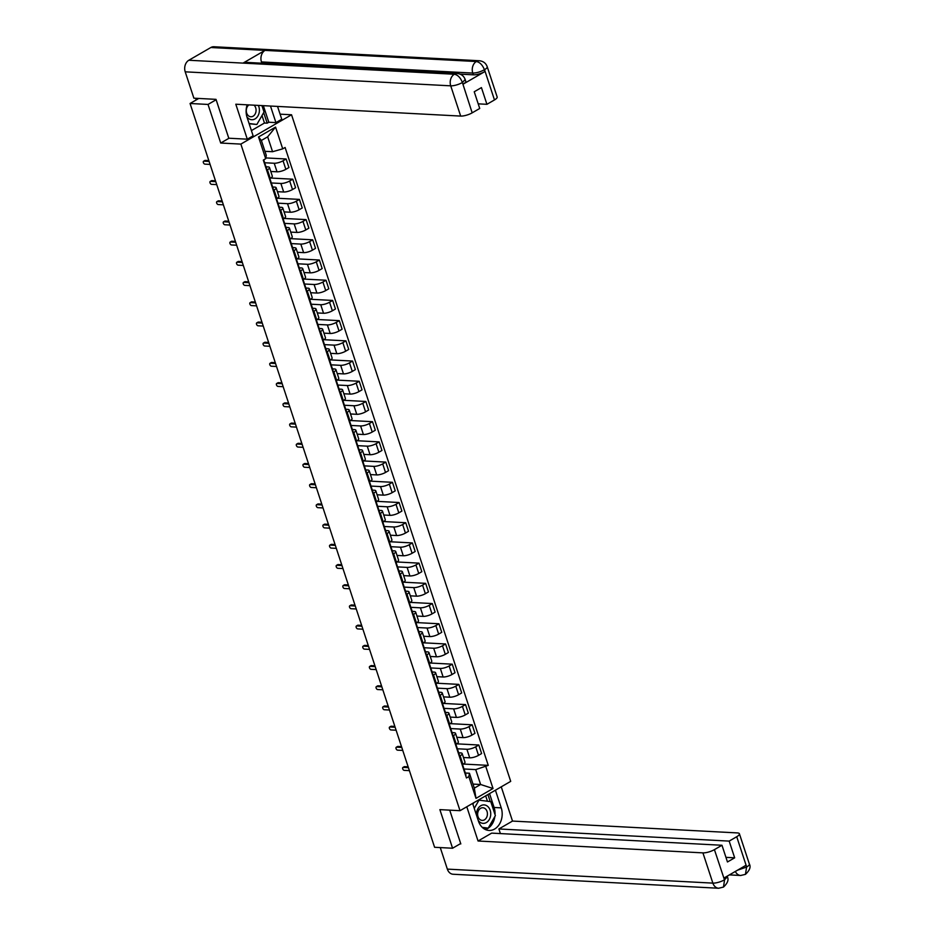 <?xml version="1.0" encoding="UTF-8"?>
<svg xmlns="http://www.w3.org/2000/svg" width="935" height="935" viewBox="0 0 935 935"><rect width="100%" height="100%" fill="white"/><g stroke="black" fill="none" stroke-linecap="round" stroke-linejoin="round"><path stroke-width="1.4" d="M280.091 114.163L291.545 114.771L240.856 144.095L460.02 810.692L439.882 809.628L452.575 848.232L434.6 847.285L190.062 103.493L208.026 104.439L220.718 143.043L240.856 144.095M460.02 810.692L510.709 781.356L291.545 114.771M198.769 98.444L190.062 103.493M216.137 99.741L208.026 104.439M452.575 848.232L460.686 843.534M463.468 757.502L469.709 757.829A6.545 1.87 -18.2 0 0 478.533 755.351L481.618 753.552L478.813 745.008L475.716 746.796A6.545 1.87 161.8 0 1 466.904 749.274L456.853 748.748M460.113 755.831L462.918 764.386A6.545 1.87 -18.2 0 0 464.987 762.119L462.171 753.563A6.545 1.87 161.8 0 1 460.113 755.831L459.33 756.286M462.918 764.386L462.135 764.83M456.806 743.851L478.813 745.008M458.676 752.815L460.616 752.909A6.545 1.87 161.8 0 1 462.171 753.563M456.818 737.294L463.07 737.621A6.545 1.87 -18.2 0 0 471.883 735.144L474.98 733.344L472.163 724.8L469.078 726.588A6.545 1.87 161.8 0 1 460.254 729.066L450.202 728.54M455.497 744.622L456.28 744.178A6.545 1.87 -18.2 0 0 458.337 741.911L455.532 733.356A6.545 1.87 161.8 0 1 453.463 735.623L452.68 736.079M450.167 723.643L472.163 724.8M452.037 732.608L453.978 732.701A6.545 1.87 161.8 0 1 455.532 733.356M450.179 717.087L456.42 717.414A6.545 1.87 -18.2 0 0 465.244 714.936L468.33 713.136L465.525 704.593L462.428 706.381A6.545 1.87 161.8 0 1 453.615 708.859L443.564 708.333M448.847 724.415L449.63 723.971A6.545 1.87 -18.2 0 0 451.699 721.703L448.882 713.148A6.545 1.87 161.8 0 1 446.825 715.415L446.042 715.871M443.517 703.436L465.525 704.593M445.387 712.4L447.327 712.493A6.545 1.87 161.8 0 1 448.882 713.148M443.529 696.879L449.782 697.206A6.545 1.87 -18.2 0 0 458.594 694.728L461.691 692.928L458.875 684.385L455.789 686.173A6.545 1.87 161.8 0 1 446.965 688.651L436.914 688.125M442.208 704.207L442.991 703.763A6.545 1.87 -18.2 0 0 445.048 701.495L442.243 692.94A6.545 1.87 161.8 0 1 440.175 695.208L439.392 695.663M436.879 683.228L458.875 684.385M438.749 692.192L440.689 692.286A6.545 1.87 161.8 0 1 442.243 692.94M436.89 676.671L443.132 676.998A6.545 1.87 -18.2 0 0 451.956 674.521L455.041 672.721L452.236 664.177L449.139 665.965A6.545 1.87 161.8 0 1 440.327 668.443L430.275 667.917M435.558 683.999L436.341 683.555A6.545 1.87 -18.2 0 0 438.41 681.288L435.593 672.744A6.545 1.87 161.8 0 1 433.536 675L432.753 675.456M430.229 663.02L452.236 664.177M432.099 671.985L434.039 672.09A6.545 1.87 161.8 0 1 435.593 672.744M430.24 656.463L436.493 656.791A6.545 1.87 -18.2 0 0 445.305 654.313L448.403 652.525L445.586 643.97L442.5 645.758A6.545 1.87 161.8 0 1 433.676 648.236L423.625 647.71M428.92 663.792L429.703 663.347A6.545 1.87 -18.2 0 0 431.76 661.08L428.955 652.537A6.545 1.87 161.8 0 1 426.886 654.792L426.115 655.248M423.59 642.812L445.586 643.97M425.46 651.777L427.4 651.882A6.545 1.87 161.8 0 1 428.955 652.537M423.602 636.256L429.855 636.583A6.545 1.87 -18.2 0 0 438.667 634.105L441.752 632.317L438.947 623.762L435.85 625.55A6.545 1.87 161.8 0 1 427.038 628.028L416.987 627.502M422.281 643.584L423.052 643.14A6.545 1.87 -18.2 0 0 425.121 640.872L422.304 632.329A6.545 1.87 161.8 0 1 420.247 634.585L419.464 635.04M416.94 622.605L438.947 623.762M418.81 631.569L420.75 631.674A6.545 1.87 161.8 0 1 422.304 632.329M416.952 616.048L423.204 616.375A6.545 1.87 -18.2 0 0 432.017 613.898L435.114 612.109L432.297 603.554L429.212 605.342A6.545 1.87 161.8 0 1 420.399 607.82L410.348 607.294M415.631 623.376L416.414 622.932A6.545 1.87 -18.2 0 0 418.471 620.665L415.666 612.121A6.545 1.87 161.8 0 1 413.597 614.377L412.826 614.833M410.301 602.397L432.297 603.554M412.171 611.361L414.111 611.467A6.545 1.87 161.8 0 1 415.666 612.121M410.313 595.84L416.566 596.168A6.545 1.87 -18.2 0 0 425.378 593.69L428.475 591.902L425.659 583.346L422.562 585.135A6.545 1.87 161.8 0 1 413.749 587.612L403.698 587.087M408.992 603.168L409.764 602.724A6.545 1.87 -18.2 0 0 411.832 600.457L409.016 591.913A6.545 1.87 161.8 0 1 406.959 594.169L406.176 594.625M403.651 582.189L425.659 583.346M405.533 591.154L407.461 591.259A6.545 1.87 161.8 0 1 409.016 591.913M403.663 575.633L409.916 575.96A6.545 1.87 -18.2 0 0 418.74 573.482L421.825 571.694L419.02 563.139L415.923 564.927A6.545 1.87 161.8 0 1 407.111 567.405L397.059 566.879M402.342 582.961L403.125 582.517A6.545 1.87 -18.2 0 0 405.182 580.249L402.377 571.706A6.545 1.87 161.8 0 1 400.309 573.961L399.537 574.417M397.013 561.982L419.02 563.139M398.883 570.946L400.823 571.051A6.545 1.87 161.8 0 1 402.377 571.706M397.024 555.425L403.277 555.752A6.545 1.87 -18.2 0 0 412.09 553.275L415.187 551.486L412.37 542.931L409.285 544.719A6.545 1.87 161.8 0 1 400.46 547.197L390.409 546.671M395.704 562.753L396.475 562.309A6.545 1.87 -18.2 0 0 398.544 560.042L395.727 551.498A6.545 1.87 161.8 0 1 393.67 553.754L392.887 554.21M390.363 541.774L412.37 542.931M392.244 550.738L394.173 550.844A6.545 1.87 161.8 0 1 395.727 551.498M390.386 535.217L396.627 535.545A6.545 1.87 -18.2 0 0 405.451 533.067L408.537 531.279L405.732 522.723L402.634 524.512A6.545 1.87 161.8 0 1 393.822 526.989L383.771 526.463M389.053 542.545L389.837 542.101A6.545 1.87 -18.2 0 0 391.905 539.834L389.089 531.29A6.545 1.87 161.8 0 1 387.032 533.546L386.248 534.002M383.724 521.566L405.732 522.723M385.594 530.531L387.534 530.636A6.545 1.87 161.8 0 1 389.089 531.29M383.736 515.01L389.988 515.337A6.545 1.87 -18.2 0 0 398.801 512.859L401.898 511.071L399.081 502.516L395.996 504.304A6.545 1.87 161.8 0 1 387.172 506.782L377.121 506.256M382.415 522.338L383.198 521.894A6.545 1.87 -18.2 0 0 385.255 519.626L382.45 511.083A6.545 1.87 161.8 0 1 380.381 513.338L379.598 513.794M377.085 501.359L399.081 502.516M378.955 510.323L380.896 510.428A6.545 1.87 161.8 0 1 382.45 511.083M377.097 494.802L383.338 495.129A6.545 1.87 -18.2 0 0 392.162 492.651L395.248 490.863L392.443 482.308L389.346 484.096A6.545 1.87 161.8 0 1 380.533 486.574L370.482 486.048M375.765 502.13L376.548 501.686A6.545 1.87 -18.2 0 0 378.617 499.419L375.8 490.875A6.545 1.87 161.8 0 1 373.743 493.131L372.96 493.587M370.435 481.151L392.443 482.308M372.305 490.115L374.245 490.22A6.545 1.87 161.8 0 1 375.8 490.875M370.447 474.594L376.7 474.922A6.545 1.87 -18.2 0 0 385.512 472.444L388.609 470.656L385.793 462.1L382.707 463.889A6.545 1.87 161.8 0 1 373.883 466.366L363.832 465.84M369.126 481.922L369.909 481.478A6.545 1.87 -18.2 0 0 371.966 479.211L369.161 470.667A6.545 1.87 161.8 0 1 367.093 472.923L366.31 473.379M363.797 460.943L385.793 462.1M365.667 469.908L367.607 470.013A6.545 1.87 161.8 0 1 369.161 470.667M363.808 454.387L370.05 454.714A6.545 1.87 -18.2 0 0 378.874 452.236L381.959 450.448L379.154 441.893L376.057 443.681A6.545 1.87 161.8 0 1 367.245 446.159L357.193 445.633M362.476 461.715L363.259 461.271A6.545 1.87 -18.2 0 0 365.328 459.003L362.511 450.46A6.545 1.87 161.8 0 1 360.454 452.715L359.671 453.171M357.147 440.736L379.154 441.893M359.017 449.7L360.957 449.805A6.545 1.87 161.8 0 1 362.511 450.46M357.158 434.179L363.411 434.506A6.545 1.87 -18.2 0 0 372.224 432.028L375.321 430.24L372.504 421.685L369.418 423.473A6.545 1.87 161.8 0 1 360.594 425.951L350.543 425.425M355.838 441.507L356.621 441.063A6.545 1.87 -18.2 0 0 358.678 438.796L355.873 430.252A6.545 1.87 161.8 0 1 353.804 432.508L353.021 432.963M350.508 420.528L372.504 421.685M352.378 429.492L354.318 429.597A6.545 1.87 161.8 0 1 355.873 430.252M350.52 413.971L356.761 414.298A6.545 1.87 -18.2 0 0 365.585 411.821L368.671 410.033L365.865 401.477L362.768 403.266A6.545 1.87 161.8 0 1 353.956 405.743L343.905 405.217M349.187 421.311L349.97 420.855A6.545 1.87 -18.2 0 0 352.039 418.588L349.223 410.044A6.545 1.87 161.8 0 1 347.166 412.3L346.382 412.756M343.858 400.32L365.865 401.477M345.728 409.285L347.668 409.39A6.545 1.87 161.8 0 1 349.223 410.044M343.87 393.764L350.122 394.091A6.545 1.87 -18.2 0 0 358.935 391.613L362.032 389.825L359.215 381.27L356.13 383.058A6.545 1.87 161.8 0 1 347.306 385.536L337.255 385.01M342.549 401.103L343.332 400.647A6.545 1.87 -18.2 0 0 345.389 398.38L342.584 389.837A6.545 1.87 161.8 0 1 340.515 392.092L339.744 392.548M337.219 380.113L359.215 381.27M339.089 389.077L341.03 389.182A6.545 1.87 161.8 0 1 342.584 389.837M337.231 373.556L343.484 373.883A6.545 1.87 -18.2 0 0 352.296 371.405L355.382 369.617L352.577 361.062L349.48 362.85A6.545 1.87 161.8 0 1 340.667 365.34L330.616 364.802M335.91 380.896L336.682 380.44A6.545 1.87 -18.2 0 0 338.75 378.172L335.934 369.629A6.545 1.87 161.8 0 1 333.877 371.885L333.094 372.34M330.569 359.905L352.577 361.062M332.439 368.869L334.379 368.974A6.545 1.87 161.8 0 1 335.934 369.629M330.581 353.348L336.834 353.675A6.545 1.87 -18.2 0 0 345.646 351.198L348.743 349.409L345.927 340.854L342.841 342.642A6.545 1.87 161.8 0 1 334.029 345.132L323.977 344.594M329.26 360.688L330.043 360.232A6.545 1.87 -18.2 0 0 332.1 357.965L329.295 349.421A6.545 1.87 161.8 0 1 327.227 351.677L326.455 352.133M323.931 339.697L345.927 340.854M325.801 348.661L327.741 348.767A6.545 1.87 161.8 0 1 329.295 349.421M323.942 333.141L330.195 333.468A6.545 1.87 -18.2 0 0 339.008 330.99L342.105 329.202L339.288 320.647L336.191 322.435A6.545 1.87 161.8 0 1 327.379 324.924L317.327 324.387M322.622 340.48L323.393 340.024A6.545 1.87 -18.2 0 0 325.462 337.757L322.645 329.214A6.545 1.87 161.8 0 1 320.588 331.469L319.805 331.925M317.281 319.49L339.288 320.647M319.162 328.454L321.091 328.559A6.545 1.87 161.8 0 1 322.645 329.214M317.292 312.933L323.545 313.26A6.545 1.87 -18.2 0 0 332.369 310.782L335.455 308.994L332.65 300.439L329.552 302.227A6.545 1.87 161.8 0 1 320.74 304.716L310.689 304.179M315.972 320.273L316.755 319.817A6.545 1.87 -18.2 0 0 318.812 317.549L316.007 309.006A6.545 1.87 161.8 0 1 313.938 311.261L313.167 311.717M310.642 299.282L332.65 300.439M312.512 308.246L314.452 308.351A6.545 1.87 161.8 0 1 316.007 309.006M310.654 292.725L316.907 293.052A6.545 1.87 -18.2 0 0 325.719 290.575L328.816 288.786L325.999 280.231L322.914 282.019A6.545 1.87 161.8 0 1 314.09 284.509L304.039 283.971M309.333 300.065L310.104 299.609A6.545 1.87 -18.2 0 0 312.173 297.342L309.368 288.798A6.545 1.87 161.8 0 1 307.299 291.054L306.516 291.51M303.992 279.074L325.999 280.231M305.874 288.038L307.802 288.144A6.545 1.87 161.8 0 1 309.368 288.798M304.015 272.517L310.256 272.845A6.545 1.87 -18.2 0 0 319.08 270.367L322.166 268.579L319.361 260.023L316.264 261.812A6.545 1.87 161.8 0 1 307.451 264.301L297.4 263.764M302.683 279.857L303.466 279.401A6.545 1.87 -18.2 0 0 305.535 277.134L302.718 268.59A6.545 1.87 161.8 0 1 300.661 270.846L299.878 271.302M297.353 258.866L319.361 260.023M299.223 267.831L301.163 267.936A6.545 1.87 161.8 0 1 302.718 268.59M297.365 252.31L303.618 252.637A6.545 1.87 -18.2 0 0 312.43 250.159L315.527 248.371L312.711 239.816L309.625 241.604A6.545 1.87 161.8 0 1 300.801 244.093L290.75 243.556M296.044 259.649L296.827 259.194A6.545 1.87 -18.2 0 0 298.884 256.926L296.079 248.383A6.545 1.87 161.8 0 1 294.011 250.638L293.228 251.094M290.715 238.659L312.711 239.816M292.585 247.623L294.525 247.728A6.545 1.87 161.8 0 1 296.079 248.383M290.727 232.102L296.968 232.429A6.545 1.87 -18.2 0 0 305.792 229.952L308.877 228.163L306.072 219.608L302.975 221.396A6.545 1.87 161.8 0 1 294.163 223.886L284.111 223.348M289.394 239.442L290.177 238.986A6.545 1.87 -18.2 0 0 292.246 236.719L289.429 228.175A6.545 1.87 161.8 0 1 287.372 230.442L286.589 230.887M284.065 218.451L306.072 219.608M285.935 227.415L287.875 227.521A6.545 1.87 161.8 0 1 289.429 228.175M284.076 211.894L290.329 212.222A6.545 1.87 -18.2 0 0 299.142 209.744L302.239 207.956L299.422 199.4L296.337 201.189A6.545 1.87 161.8 0 1 287.512 203.678L277.461 203.14M282.756 219.234L283.539 218.778A6.545 1.87 -18.2 0 0 285.596 216.511L282.791 207.967A6.545 1.87 161.8 0 1 280.722 210.235L279.939 210.679M277.426 198.243L299.422 199.4M279.296 207.208L281.236 207.313A6.545 1.87 161.8 0 1 282.791 207.967M277.438 191.687L283.679 192.014A6.545 1.87 -18.2 0 0 292.503 189.536L295.589 187.748L292.784 179.193L289.686 180.981A6.545 1.87 161.8 0 1 280.874 183.47L270.823 182.933M276.106 199.026L276.889 198.571A6.545 1.87 -18.2 0 0 278.957 196.303L276.141 187.76A6.545 1.87 161.8 0 1 274.084 190.027L273.3 190.471M270.776 178.036L292.784 179.193M272.646 187L274.586 187.105A6.545 1.87 161.8 0 1 276.141 187.76M270.788 171.479L277.04 171.806A6.545 1.87 -18.2 0 0 285.853 169.328L288.95 167.54L286.133 158.985L283.048 160.773A6.545 1.87 161.8 0 1 274.224 163.263L264.173 162.725M269.467 178.819L270.25 178.363A6.545 1.87 -18.2 0 0 272.307 176.096L269.502 167.552A6.545 1.87 161.8 0 1 267.433 169.819L266.65 170.263M265.832 157.922L286.133 158.985M266.007 166.792L267.948 166.898A6.545 1.87 161.8 0 1 269.502 167.552M472.993 784.091L480.613 784.5L475.716 769.598L463.491 768.956M465.326 773.023L469.428 773.233L474.325 788.135L480.613 784.5L493.025 788.509L475.997 798.361L468.844 776.599L469.428 773.233M264.956 151.318L272.564 151.715L267.667 136.814L261.379 140.46L266.276 155.35L265.692 158.716L263.308 160.095L466.46 777.978L468.844 776.599M265.692 158.716L258.539 136.954L275.568 127.102L282.721 148.852L272.564 151.715M475.716 769.598L488.257 765.368L285.105 147.485L282.721 148.852M485.873 766.747L493.025 788.509M229.028 138.228L220.718 143.043M463.456 764.059L488.257 765.368M475.997 798.361L474.325 788.135M267.667 136.814L275.568 127.102M261.379 140.46L258.539 136.954M463.456 767.834A3.553 1.017 161.8 0 1 463.69 768.067A3.553 1.017 161.8 0 1 463.409 768.687M404.002 766.945A1.636 0.923 59.9 0 1 404.224 766.7A1.636 0.923 59.9 0 1 404.563 766.618L408.151 766.817M463.795 769.856L464.181 770.043A3.553 1.017 161.8 0 1 464.414 770.265A3.553 1.017 161.8 0 1 464.134 770.896M465.712 774.706A3.553 1.017 161.8 0 1 465.946 774.928A3.553 1.017 161.8 0 1 465.665 775.559M408.42 767.658L403.242 767.39A1.636 0.923 -120.1 0 0 402.915 767.46A1.636 0.923 -120.1 0 0 402.798 769.084A1.636 0.923 -120.1 0 0 404.224 770.37L409.401 770.639M456.818 747.626A3.553 1.017 161.8 0 1 457.051 747.86A3.553 1.017 161.8 0 1 456.759 748.479M397.352 746.738A1.636 0.923 59.9 0 1 397.585 746.492A1.636 0.923 59.9 0 1 397.913 746.41L401.501 746.609M457.145 749.648L457.542 749.835A3.553 1.017 161.8 0 1 457.776 750.057A3.553 1.017 161.8 0 1 457.484 750.688M459.073 754.498A3.553 1.017 161.8 0 1 459.307 754.72A3.553 1.017 161.8 0 1 459.027 755.351M401.781 747.451L396.592 747.182A1.636 0.923 -120.1 0 0 396.265 747.252A1.636 0.923 -120.1 0 0 396.148 748.877A1.636 0.923 -120.1 0 0 397.574 750.162L402.763 750.431M450.167 727.418A3.553 1.017 161.8 0 1 450.401 727.652A3.553 1.017 161.8 0 1 450.121 728.271M390.713 726.53A1.636 0.923 59.9 0 1 390.947 726.285A1.636 0.923 59.9 0 1 391.274 726.215L394.862 726.401M450.506 729.44L450.892 729.627A3.553 1.017 161.8 0 1 451.126 729.849A3.553 1.017 161.8 0 1 450.845 730.48M452.423 734.291A3.553 1.017 161.8 0 1 452.669 734.513A3.553 1.017 161.8 0 1 452.376 735.144M395.143 727.243L389.953 726.974A1.636 0.923 -120.1 0 0 389.626 727.044A1.636 0.923 -120.1 0 0 389.509 728.669A1.636 0.923 -120.1 0 0 390.935 729.954L396.113 730.223M472.619 803.399L478.428 821.059A16.012 12.354 93 0 0 488.982 830.444A16.012 12.354 93 0 0 501.23 807.863L495.421 790.204M466.787 806.776L478.054 841.009L491.681 833.12L721.972 845.263L714.422 849.635L724.531 880.01L724.041 877.988L745.838 865.378L746.668 866.979L736.722 836.731A8.532 2.443 -18.2 0 0 739.41 833.775A8.532 2.443 -18.2 0 0 737.388 832.921L512.509 821.07L498.881 828.959L500.4 833.588M501.253 786.826L512.509 821.07M478.054 841.009L702.921 852.872A8.532 2.443 -18.2 0 0 714.422 849.635M724.625 879.741L727.313 876.785C728.961 879.706 727.675 883.131 723.468 887.081L718.641 888.25L453.124 874.248A8.754 6.755 -87 0 1 447.351 869.118L440.268 847.577M721.972 845.263L727.465 861.976L734.665 857.816L729.171 841.103L736.722 836.731M729.171 841.103L498.881 828.959M460.078 843.884L460.815 843.919L449.712 810.142M734.665 857.816L725.946 857.348M485.452 829.579A16.012 12.354 93 0 0 494.86 816.524M495.036 814.619A16.012 12.354 93 0 0 494.101 807.478L501.23 807.863M489.531 793.605L494.101 807.478M490.232 801.587L487.918 794.551M482.881 827.931L487.684 828.094M487.451 801.225L485.674 795.837M723.468 887.081L724.543 880.034M735.342 871.455A8.754 6.755 -87 0 0 740.684 875.487L745.44 874.365L746.574 867.259M247.156 104.814A16.012 12.354 93 0 0 247.085 117.424L253.128 135.82L247.296 139.186L235.807 104.217L460.675 116.08L450.728 85.833L185.212 71.831L193.884 98.187L216.008 99.355L228.783 138.216L247.296 139.186M270.484 106.052L275.93 122.614L281.762 119.248L277.543 106.415M251.41 130.596L264.465 123.034L267.176 123.175L268.801 122.24L275.93 122.614M494.475 99.94L484.529 69.693A8.532 2.443 161.8 0 0 487.217 66.736L497.163 96.983A8.532 2.443 161.8 0 1 494.475 99.94L486.925 104.311L478.206 103.843M185.212 71.831A8.754 6.755 -87 0 1 188.835 60.249L243.018 63.112A8.754 6.755 -87 0 1 246.045 62.364L457.379 73.514A8.754 6.755 -87 0 0 454.34 74.251C457.753 74.893 460.417 77.582 462.322 82.315L472.175 112.843A8.532 2.443 161.8 0 1 460.675 116.08M261.87 63.206L261.449 61.92A8.754 6.755 -87 0 1 265.014 50.385L210.831 47.521L188.835 60.249M210.831 47.521A8.754 6.755 -87 0 1 213.905 46.75L479.421 60.752A8.754 6.755 -87 0 0 476.336 61.523C479.76 62.178 482.437 64.854 484.353 69.541M463.059 84.197L462.486 82.444L465.174 79.498L465.747 81.251A8.532 2.443 161.8 0 1 463.059 84.197L484.856 71.586A8.532 2.443 161.8 0 1 473.355 74.823L472.771 73.07A8.754 6.755 -87 0 1 476.336 61.523L265.014 50.385L243.018 63.112L454.34 74.251A8.754 6.755 -87 0 0 450.728 85.833A8.532 2.443 -18.2 0 0 462.229 82.596M486.925 104.311L481.432 87.598L474.232 91.759L479.725 108.472L472.175 112.843M473.355 74.823L460.137 74.122M263.354 105.667L268.801 122.24M267.176 123.175L263.693 112.586M264.465 123.034L261.999 115.531M261.449 61.92L472.771 73.07C476.277 73.059 480.111 71.983 484.272 69.833L484.856 71.586M478.206 820.381A9.245 7.141 93 0 0 486.364 822.555A9.245 7.141 93 0 0 490.185 810.318A9.245 7.141 93 0 0 480.824 805.713A9.245 7.141 93 0 0 476.476 815.121M484.423 819.843A6.335 4.885 93 0 0 487.357 812.866A6.335 4.885 93 0 0 482.857 807.746A6.335 4.885 93 0 0 480.637 808.308A6.335 4.885 93 0 0 477.703 815.285A6.335 4.885 93 0 0 482.191 820.392A6.335 4.885 93 0 0 484.423 819.843M472.9 804.275L473.8 802.721M474.255 808.389L479 800.15L490.77 801.657L495.375 815.636L488.199 828.118L482.577 827.674M478.299 800.115L479 800.15M488.199 828.118L482.238 827.358M246.887 116.781A9.245 7.141 93 0 0 255.021 118.92A9.245 7.141 93 0 0 258.329 105.41M248.92 104.907A6.335 4.885 93 0 0 246.396 111.908A6.335 4.885 93 0 0 250.849 116.758A6.335 4.885 93 0 0 253.081 116.209A6.335 4.885 93 0 0 256.05 110.961A6.335 4.885 93 0 0 254.016 105.176M261.929 105.597L264.032 112.001L256.856 124.484L249.166 123.771M256.856 124.484L249.072 123.49M443.529 707.211A3.553 1.017 161.8 0 1 443.763 707.444A3.553 1.017 161.8 0 1 443.47 708.064M384.075 706.322A1.636 0.923 59.9 0 1 384.297 706.077A1.636 0.923 59.9 0 1 384.624 706.007L388.212 706.194M443.856 709.233L444.254 709.42A3.553 1.017 161.8 0 1 444.487 709.642A3.553 1.017 161.8 0 1 444.195 710.273M445.785 714.083A3.553 1.017 161.8 0 1 446.018 714.305A3.553 1.017 161.8 0 1 445.738 714.936M388.492 707.035L383.315 706.766A1.636 0.923 -120.1 0 0 382.976 706.837A1.636 0.923 -120.1 0 0 382.859 708.461A1.636 0.923 -120.1 0 0 384.285 709.747L389.474 710.016M436.879 687.003A3.553 1.017 161.8 0 1 437.124 687.237A3.553 1.017 161.8 0 1 436.832 687.856M377.424 686.115A1.636 0.923 59.9 0 1 377.658 685.869A1.636 0.923 59.9 0 1 377.985 685.799L381.574 685.986M437.218 689.025L437.603 689.212A3.553 1.017 161.8 0 1 437.837 689.434A3.553 1.017 161.8 0 1 437.557 690.065M439.134 693.875A3.553 1.017 161.8 0 1 439.38 694.097A3.553 1.017 161.8 0 1 439.088 694.728M381.854 686.828L376.665 686.559A1.636 0.923 -120.1 0 0 376.337 686.629A1.636 0.923 -120.1 0 0 376.221 688.253A1.636 0.923 -120.1 0 0 377.647 689.539L382.824 689.808M430.24 666.795A3.553 1.017 161.8 0 1 430.474 667.029A3.553 1.017 161.8 0 1 430.193 667.648M370.786 665.907A1.636 0.923 59.9 0 1 371.008 665.662A1.636 0.923 59.9 0 1 371.335 665.591L374.923 665.778M430.567 668.817L430.965 669.004A3.553 1.017 161.8 0 1 431.199 669.226A3.553 1.017 161.8 0 1 430.906 669.857M432.496 673.667A3.553 1.017 161.8 0 1 432.73 673.89A3.553 1.017 161.8 0 1 432.449 674.521M375.204 666.62L370.026 666.351A1.636 0.923 -120.1 0 0 369.687 666.421A1.636 0.923 -120.1 0 0 369.57 668.046A1.636 0.923 -120.1 0 0 370.996 669.331L376.186 669.6M423.59 646.588A3.553 1.017 161.8 0 1 423.835 646.821A3.553 1.017 161.8 0 1 423.543 647.441M364.136 645.699A1.636 0.923 59.9 0 1 364.369 645.454A1.636 0.923 59.9 0 1 364.697 645.384L368.285 645.571M423.929 648.61L424.315 648.797A3.553 1.017 161.8 0 1 424.56 649.019A3.553 1.017 161.8 0 1 424.268 649.65M425.846 653.46A3.553 1.017 161.8 0 1 426.091 653.682A3.553 1.017 161.8 0 1 425.799 654.313M368.565 646.412L363.376 646.143A1.636 0.923 -120.1 0 0 363.049 646.214A1.636 0.923 -120.1 0 0 362.932 647.838A1.636 0.923 -120.1 0 0 364.358 649.124L369.547 649.393M416.952 626.38A3.553 1.017 161.8 0 1 417.185 626.614A3.553 1.017 161.8 0 1 416.905 627.233M357.497 625.492A1.636 0.923 59.9 0 1 357.719 625.246A1.636 0.923 59.9 0 1 358.047 625.176L361.635 625.363M417.279 628.402L417.676 628.589A3.553 1.017 161.8 0 1 417.91 628.811A3.553 1.017 161.8 0 1 417.629 629.442M419.207 633.252A3.553 1.017 161.8 0 1 419.441 633.474A3.553 1.017 161.8 0 1 419.16 634.105M361.915 626.205L356.738 625.936A1.636 0.923 -120.1 0 0 356.399 626.006A1.636 0.923 -120.1 0 0 356.293 627.63A1.636 0.923 -120.1 0 0 357.719 628.916L362.897 629.185M410.301 606.172A3.553 1.017 161.8 0 1 410.547 606.406A3.553 1.017 161.8 0 1 410.255 607.025M350.847 605.284A1.636 0.923 59.9 0 1 351.081 605.038A1.636 0.923 59.9 0 1 351.408 604.968L354.996 605.155M410.64 608.194L411.026 608.381A3.553 1.017 161.8 0 1 411.271 608.603A3.553 1.017 161.8 0 1 410.979 609.234M412.569 613.044A3.553 1.017 161.8 0 1 412.802 613.267A3.553 1.017 161.8 0 1 412.51 613.898M355.277 605.997L350.087 605.728A1.636 0.923 -120.1 0 0 349.76 605.798A1.636 0.923 -120.1 0 0 349.643 607.423A1.636 0.923 -120.1 0 0 351.069 608.708L356.258 608.977M403.663 585.965A3.553 1.017 161.8 0 1 403.897 586.198A3.553 1.017 161.8 0 1 403.616 586.818M344.209 585.076A1.636 0.923 59.9 0 1 344.431 584.831A1.636 0.923 59.9 0 1 344.77 584.761L348.358 584.948M403.99 587.986L404.387 588.173A3.553 1.017 161.8 0 1 404.621 588.407A3.553 1.017 161.8 0 1 404.341 589.027M405.919 592.837A3.553 1.017 161.8 0 1 406.152 593.07A3.553 1.017 161.8 0 1 405.872 593.69M348.626 585.789L343.449 585.52A1.636 0.923 -120.1 0 0 343.122 585.591A1.636 0.923 -120.1 0 0 343.005 587.215A1.636 0.923 -120.1 0 0 344.431 588.501L349.608 588.769M397.024 565.757A3.553 1.017 161.8 0 1 397.258 565.991A3.553 1.017 161.8 0 1 396.966 566.61M337.558 564.869A1.636 0.923 59.9 0 1 337.792 564.623A1.636 0.923 59.9 0 1 338.119 564.553L341.707 564.74M397.352 567.779L397.737 567.966A3.553 1.017 161.8 0 1 397.983 568.2A3.553 1.017 161.8 0 1 397.691 568.819M399.28 572.629A3.553 1.017 161.8 0 1 399.514 572.863A3.553 1.017 161.8 0 1 399.222 573.482M341.988 565.582L336.799 565.313A1.636 0.923 -120.1 0 0 336.471 565.383A1.636 0.923 -120.1 0 0 336.355 567.007A1.636 0.923 -120.1 0 0 337.78 568.293L342.97 568.562M390.374 545.549A3.553 1.017 161.8 0 1 390.608 545.783A3.553 1.017 161.8 0 1 390.327 546.414M330.92 544.661A1.636 0.923 59.9 0 1 331.142 544.415A1.636 0.923 59.9 0 1 331.481 544.345L335.069 544.532M390.701 547.571L391.099 547.758A3.553 1.017 161.8 0 1 391.333 547.992A3.553 1.017 161.8 0 1 391.052 548.611M392.63 552.421A3.553 1.017 161.8 0 1 392.864 552.655A3.553 1.017 161.8 0 1 392.583 553.275M335.338 545.374L330.16 545.105A1.636 0.923 -120.1 0 0 329.833 545.175A1.636 0.923 -120.1 0 0 329.716 546.8A1.636 0.923 -120.1 0 0 331.142 548.085L336.32 548.354M383.736 525.341A3.553 1.017 161.8 0 1 383.969 525.575A3.553 1.017 161.8 0 1 383.677 526.206M324.27 524.453A1.636 0.923 59.9 0 1 324.503 524.208A1.636 0.923 59.9 0 1 324.831 524.138L328.419 524.325M384.063 527.363L384.46 527.55A3.553 1.017 161.8 0 1 384.694 527.784A3.553 1.017 161.8 0 1 384.402 528.404M385.991 532.214A3.553 1.017 161.8 0 1 386.225 532.447A3.553 1.017 161.8 0 1 385.933 533.067M328.699 525.166L323.51 524.897A1.636 0.923 -120.1 0 0 323.183 524.967A1.636 0.923 -120.1 0 0 323.066 526.592A1.636 0.923 -120.1 0 0 324.492 527.878L329.681 528.146M377.085 505.134A3.553 1.017 161.8 0 1 377.319 505.367A3.553 1.017 161.8 0 1 377.039 505.999M317.631 504.245A1.636 0.923 59.9 0 1 317.853 504A1.636 0.923 59.9 0 1 318.192 503.93L321.78 504.117M377.424 507.156L377.81 507.343A3.553 1.017 161.8 0 1 378.044 507.576A3.553 1.017 161.8 0 1 377.763 508.196M379.341 512.006A3.553 1.017 161.8 0 1 379.575 512.24A3.553 1.017 161.8 0 1 379.294 512.859M322.049 504.958L316.871 504.69A1.636 0.923 -120.1 0 0 316.544 504.76A1.636 0.923 -120.1 0 0 316.427 506.384A1.636 0.923 -120.1 0 0 317.853 507.67L323.031 507.939M370.447 484.926A3.553 1.017 161.8 0 1 370.681 485.16A3.553 1.017 161.8 0 1 370.389 485.791M310.981 484.038A1.636 0.923 59.9 0 1 311.215 483.792A1.636 0.923 59.9 0 1 311.542 483.722L315.13 483.909M370.774 486.948L371.172 487.135A3.553 1.017 161.8 0 1 371.405 487.369A3.553 1.017 161.8 0 1 371.113 487.988M372.703 491.798A3.553 1.017 161.8 0 1 372.936 492.032A3.553 1.017 161.8 0 1 372.656 492.651M315.411 484.751L310.221 484.482A1.636 0.923 -120.1 0 0 309.894 484.552A1.636 0.923 -120.1 0 0 309.777 486.177A1.636 0.923 -120.1 0 0 311.203 487.462L316.392 487.731M363.797 464.718A3.553 1.017 161.8 0 1 364.031 464.952A3.553 1.017 161.8 0 1 363.75 465.583M304.342 463.83A1.636 0.923 59.9 0 1 304.576 463.585A1.636 0.923 59.9 0 1 304.904 463.515L308.492 463.702M364.136 466.74L364.521 466.927A3.553 1.017 161.8 0 1 364.755 467.161A3.553 1.017 161.8 0 1 364.475 467.781M366.052 471.591A3.553 1.017 161.8 0 1 366.298 471.824A3.553 1.017 161.8 0 1 366.006 472.444M308.772 464.543L303.583 464.274A1.636 0.923 -120.1 0 0 303.256 464.344A1.636 0.923 -120.1 0 0 303.139 465.969A1.636 0.923 -120.1 0 0 304.565 467.255L309.742 467.523M357.158 444.511A3.553 1.017 161.8 0 1 357.392 444.744A3.553 1.017 161.8 0 1 357.1 445.376M297.704 443.622A1.636 0.923 59.9 0 1 297.926 443.377A1.636 0.923 59.9 0 1 298.253 443.307L301.841 443.494M357.486 446.533L357.883 446.72A3.553 1.017 161.8 0 1 358.117 446.953A3.553 1.017 161.8 0 1 357.825 447.573M359.414 451.383A3.553 1.017 161.8 0 1 359.648 451.617A3.553 1.017 161.8 0 1 359.367 452.236M302.122 444.335L296.944 444.067A1.636 0.923 -120.1 0 0 296.605 444.137A1.636 0.923 -120.1 0 0 296.488 445.761A1.636 0.923 -120.1 0 0 297.914 447.047L303.104 447.316M350.508 424.303A3.553 1.017 161.8 0 1 350.754 424.537A3.553 1.017 161.8 0 1 350.461 425.168M291.054 423.415A1.636 0.923 59.9 0 1 291.288 423.169A1.636 0.923 59.9 0 1 291.615 423.099L295.203 423.286M350.847 426.325L351.233 426.512A3.553 1.017 161.8 0 1 351.466 426.746A3.553 1.017 161.8 0 1 351.186 427.365M352.764 431.175A3.553 1.017 161.8 0 1 353.009 431.409A3.553 1.017 161.8 0 1 352.717 432.028M295.483 424.128L290.294 423.859A1.636 0.923 -120.1 0 0 289.967 423.929A1.636 0.923 -120.1 0 0 289.85 425.554A1.636 0.923 -120.1 0 0 291.276 426.839L296.453 427.108M343.87 404.095A3.553 1.017 161.8 0 1 344.103 404.329A3.553 1.017 161.8 0 1 343.823 404.96M284.415 403.207A1.636 0.923 59.9 0 1 284.637 402.962A1.636 0.923 59.9 0 1 284.965 402.892L288.553 403.078M344.197 406.117L344.594 406.304A3.553 1.017 161.8 0 1 344.828 406.538A3.553 1.017 161.8 0 1 344.536 407.157M346.125 410.968A3.553 1.017 161.8 0 1 346.359 411.201A3.553 1.017 161.8 0 1 346.079 411.821M288.833 403.92L283.656 403.651A1.636 0.923 -120.1 0 0 283.317 403.721A1.636 0.923 -120.1 0 0 283.2 405.346A1.636 0.923 -120.1 0 0 284.626 406.632L289.815 406.9M337.219 383.888A3.553 1.017 161.8 0 1 337.465 384.121A3.553 1.017 161.8 0 1 337.173 384.752M277.765 382.999A1.636 0.923 59.9 0 1 277.999 382.754A1.636 0.923 59.9 0 1 278.326 382.684L281.914 382.871M337.558 385.91L337.944 386.097A3.553 1.017 161.8 0 1 338.19 386.33A3.553 1.017 161.8 0 1 337.897 386.95M339.487 390.76A3.553 1.017 161.8 0 1 339.721 390.994A3.553 1.017 161.8 0 1 339.428 391.613M282.195 383.712L277.005 383.443A1.636 0.923 -120.1 0 0 276.678 383.514A1.636 0.923 -120.1 0 0 276.561 385.138A1.636 0.923 -120.1 0 0 277.987 386.424L283.176 386.693M330.581 363.68A3.553 1.017 161.8 0 1 330.815 363.914A3.553 1.017 161.8 0 1 330.534 364.545M271.127 362.792A1.636 0.923 59.9 0 1 271.349 362.546A1.636 0.923 59.9 0 1 271.676 362.476L275.264 362.663M330.908 365.702L331.306 365.889A3.553 1.017 161.8 0 1 331.539 366.123A3.553 1.017 161.8 0 1 331.259 366.742M332.837 370.552A3.553 1.017 161.8 0 1 333.07 370.786A3.553 1.017 161.8 0 1 332.79 371.405M275.544 363.505L270.367 363.236A1.636 0.923 -120.1 0 0 270.028 363.306A1.636 0.923 -120.1 0 0 269.923 364.93A1.636 0.923 -120.1 0 0 271.349 366.216L276.526 366.485M323.931 343.472A3.553 1.017 161.8 0 1 324.176 343.706A3.553 1.017 161.8 0 1 323.884 344.337M264.476 342.584A1.636 0.923 59.9 0 1 264.71 342.339A1.636 0.923 59.9 0 1 265.037 342.268L268.625 342.455M324.27 345.494L324.655 345.681A3.553 1.017 161.8 0 1 324.901 345.915A3.553 1.017 161.8 0 1 324.609 346.534M326.198 350.344A3.553 1.017 161.8 0 1 326.432 350.578A3.553 1.017 161.8 0 1 326.14 351.198M268.906 343.297L263.717 343.028A1.636 0.923 -120.1 0 0 263.389 343.098A1.636 0.923 -120.1 0 0 263.273 344.723A1.636 0.923 -120.1 0 0 264.698 346.008L269.888 346.277M317.292 323.265A3.553 1.017 161.8 0 1 317.526 323.498A3.553 1.017 161.8 0 1 317.245 324.129M257.838 322.376A1.636 0.923 59.9 0 1 258.06 322.131A1.636 0.923 59.9 0 1 258.399 322.061L261.987 322.248M317.619 325.286L318.017 325.474A3.553 1.017 161.8 0 1 318.251 325.707A3.553 1.017 161.8 0 1 317.97 326.327M319.548 330.137A3.553 1.017 161.8 0 1 319.782 330.371A3.553 1.017 161.8 0 1 319.501 330.99M262.256 323.089L257.078 322.82A1.636 0.923 -120.1 0 0 256.751 322.891A1.636 0.923 -120.1 0 0 256.634 324.515A1.636 0.923 -120.1 0 0 258.06 325.801L263.238 326.07M310.654 303.057A3.553 1.017 161.8 0 1 310.887 303.291A3.553 1.017 161.8 0 1 310.595 303.922M251.188 302.169A1.636 0.923 59.9 0 1 251.422 301.923A1.636 0.923 59.9 0 1 251.749 301.853L255.337 302.04M310.981 305.079L311.367 305.266A3.553 1.017 161.8 0 1 311.612 305.5A3.553 1.017 161.8 0 1 311.32 306.119M312.909 309.929A3.553 1.017 161.8 0 1 313.143 310.163A3.553 1.017 161.8 0 1 312.851 310.782M255.617 302.882L250.428 302.613A1.636 0.923 -120.1 0 0 250.101 302.683A1.636 0.923 -120.1 0 0 249.984 304.307A1.636 0.923 -120.1 0 0 251.41 305.593L256.599 305.862M304.004 282.849A3.553 1.017 161.8 0 1 304.237 283.083A3.553 1.017 161.8 0 1 303.957 283.714M244.549 281.961A1.636 0.923 59.9 0 1 244.771 281.715A1.636 0.923 59.9 0 1 245.11 281.645L248.698 281.832M304.331 284.871L304.728 285.058A3.553 1.017 161.8 0 1 304.962 285.292A3.553 1.017 161.8 0 1 304.681 285.911M306.259 289.721A3.553 1.017 161.8 0 1 306.493 289.955A3.553 1.017 161.8 0 1 306.212 290.575M248.967 282.674L243.79 282.405A1.636 0.923 -120.1 0 0 243.462 282.475A1.636 0.923 -120.1 0 0 243.345 284.1A1.636 0.923 -120.1 0 0 244.771 285.385L249.949 285.654M297.365 262.653A3.553 1.017 161.8 0 1 297.599 262.875A3.553 1.017 161.8 0 1 297.307 263.506M237.899 261.753A1.636 0.923 59.9 0 1 238.133 261.508A1.636 0.923 59.9 0 1 238.46 261.438L242.048 261.625M297.692 264.663L298.09 264.85A3.553 1.017 161.8 0 1 298.323 265.084A3.553 1.017 161.8 0 1 298.031 265.704M299.621 269.514A3.553 1.017 161.8 0 1 299.854 269.748A3.553 1.017 161.8 0 1 299.562 270.367M242.329 262.478L237.139 262.197A1.636 0.923 -120.1 0 0 236.812 262.267A1.636 0.923 -120.1 0 0 236.695 263.892A1.636 0.923 -120.1 0 0 238.121 265.178L243.31 265.447M290.715 242.445A3.553 1.017 161.8 0 1 290.949 242.668A3.553 1.017 161.8 0 1 290.668 243.299M231.261 241.557A1.636 0.923 59.9 0 1 231.483 241.3A1.636 0.923 59.9 0 1 231.822 241.23L235.41 241.417M291.054 244.456L291.44 244.643A3.553 1.017 161.8 0 1 291.673 244.876A3.553 1.017 161.8 0 1 291.393 245.496M292.971 249.306A3.553 1.017 161.8 0 1 293.216 249.54A3.553 1.017 161.8 0 1 292.924 250.159M235.69 242.27L230.501 241.99A1.636 0.923 -120.1 0 0 230.174 242.06A1.636 0.923 -120.1 0 0 230.057 243.684A1.636 0.923 -120.1 0 0 231.483 244.97L236.66 245.239M284.076 222.238A3.553 1.017 161.8 0 1 284.31 222.46A3.553 1.017 161.8 0 1 284.018 223.091M224.61 221.35A1.636 0.923 59.9 0 1 224.844 221.092A1.636 0.923 59.9 0 1 225.171 221.022L228.759 221.209M284.404 224.248L284.801 224.435A3.553 1.017 161.8 0 1 285.035 224.669A3.553 1.017 161.8 0 1 284.743 225.288M286.332 229.098A3.553 1.017 161.8 0 1 286.566 229.332A3.553 1.017 161.8 0 1 286.285 229.952M229.04 222.062L223.851 221.782A1.636 0.923 -120.1 0 0 223.523 221.852A1.636 0.923 -120.1 0 0 223.407 223.477A1.636 0.923 -120.1 0 0 224.832 224.762L230.022 225.031M277.426 202.03A3.553 1.017 161.8 0 1 277.66 202.252A3.553 1.017 161.8 0 1 277.379 202.883M217.972 201.142A1.636 0.923 59.9 0 1 218.206 200.885A1.636 0.923 59.9 0 1 218.533 200.815L222.121 201.002M277.765 204.04L278.151 204.227A3.553 1.017 161.8 0 1 278.385 204.461A3.553 1.017 161.8 0 1 278.104 205.081M279.682 208.891A3.553 1.017 161.8 0 1 279.927 209.124A3.553 1.017 161.8 0 1 279.635 209.744M222.401 201.855L217.212 201.574A1.636 0.923 -120.1 0 0 216.885 201.644A1.636 0.923 -120.1 0 0 216.768 203.269A1.636 0.923 -120.1 0 0 218.194 204.555L223.371 204.823M270.788 181.822A3.553 1.017 161.8 0 1 271.021 182.044A3.553 1.017 161.8 0 1 270.729 182.676M211.333 180.934A1.636 0.923 59.9 0 1 211.555 180.677A1.636 0.923 59.9 0 1 211.883 180.607L215.471 180.794M271.115 183.833L271.512 184.02A3.553 1.017 161.8 0 1 271.746 184.253A3.553 1.017 161.8 0 1 271.454 184.873M273.043 188.683A3.553 1.017 161.8 0 1 273.277 188.917A3.553 1.017 161.8 0 1 272.997 189.536M215.751 181.647L210.574 181.367A1.636 0.923 -120.1 0 0 210.235 181.437A1.636 0.923 -120.1 0 0 210.118 183.061A1.636 0.923 -120.1 0 0 211.544 184.347L216.733 184.616M264.137 161.615A3.553 1.017 161.8 0 1 264.383 161.837A3.553 1.017 161.8 0 1 264.091 162.468M204.683 160.727A1.636 0.923 59.9 0 1 204.917 160.469A1.636 0.923 59.9 0 1 205.244 160.399L208.832 160.586M264.476 163.625L264.862 163.812A3.553 1.017 161.8 0 1 265.096 164.046A3.553 1.017 161.8 0 1 264.815 164.665M266.393 168.475A3.553 1.017 161.8 0 1 266.639 168.709A3.553 1.017 161.8 0 1 266.346 169.328M209.113 161.439L203.923 161.159A1.636 0.923 -120.1 0 0 203.596 161.229A1.636 0.923 -120.1 0 0 203.479 162.865A1.636 0.923 -120.1 0 0 204.905 164.139L210.083 164.42M274.224 163.263L277.04 171.806M280.874 183.47L283.679 192.014M287.512 203.678L290.329 212.222M294.163 223.886L296.968 232.429M300.801 244.093L303.618 252.637M307.451 264.301L310.256 272.845M314.09 284.509L316.907 293.052M320.74 304.716L323.545 313.26M327.379 324.924L330.195 333.468M334.029 345.132L336.834 353.675M340.667 365.34L343.484 373.883M347.306 385.536L350.122 394.091M353.956 405.743L356.761 414.298M360.594 425.951L363.411 434.506M367.245 446.159L370.05 454.714M373.883 466.366L376.7 474.922M380.533 486.574L383.338 495.129M387.172 506.782L389.988 515.337M393.822 526.989L396.627 535.545M400.46 547.197L403.277 555.752M407.111 567.405L409.916 575.96M413.749 587.612L416.566 596.168M420.399 607.82L423.204 616.375M427.038 628.028L429.855 636.583M433.676 648.236L436.493 656.791M440.327 668.443L443.132 676.998M446.965 688.651L449.782 697.206M453.615 708.859L456.42 717.414M460.254 729.066L463.07 737.621M466.904 749.274L469.709 757.829M274.084 190.027L276.889 198.571M280.722 210.235L283.539 218.778M287.372 230.442L290.177 238.986M294.011 250.638L296.827 259.194M300.661 270.846L303.466 279.401M307.299 291.054L310.104 299.609M313.938 311.261L316.755 319.817M320.588 331.469L323.393 340.024M327.227 351.677L330.043 360.232M333.877 371.885L336.682 380.44M340.515 392.092L343.332 400.647M347.166 412.3L349.97 420.855M353.804 432.508L356.621 441.063M360.454 452.715L363.259 461.271M367.093 472.923L369.909 481.478M373.743 493.131L376.548 501.686M380.381 513.338L383.198 521.894M387.032 533.546L389.837 542.101M393.67 553.754L396.475 562.309M400.309 573.961L403.125 582.517M406.959 594.169L409.764 602.724M413.597 614.377L416.414 622.932M420.247 634.585L423.052 643.14M426.886 654.792L429.703 663.347M433.536 675L436.341 683.555M440.175 695.208L442.991 703.763M446.825 715.415L449.63 723.971M453.463 735.623L456.28 744.178M267.433 169.819L270.25 178.363M289.686 180.981L292.503 189.536M296.337 201.189L299.142 209.744M302.975 221.396L305.792 229.952M309.625 241.604L312.43 250.159M316.264 261.812L319.08 270.367M322.914 282.019L325.719 290.575M329.552 302.227L332.369 310.782M336.191 322.435L339.008 330.99M342.841 342.642L345.646 351.198M349.48 362.85L352.296 371.405M356.13 383.058L358.935 391.613M362.768 403.266L365.585 411.821M369.418 423.473L372.224 432.028M376.057 443.681L378.874 452.236M382.707 463.889L385.512 472.444M389.346 484.096L392.162 492.651M395.996 504.304L398.801 512.859M402.634 524.512L405.451 533.067M409.285 544.719L412.09 553.275M415.923 564.927L418.74 573.482M422.562 585.135L425.378 593.69M429.212 605.342L432.017 613.898M435.85 625.55L438.667 634.105M442.5 645.758L445.305 654.313M449.139 665.965L451.956 674.521M455.789 686.173L458.594 694.728M462.428 706.381L465.244 714.936M469.078 726.588L471.883 735.144M475.716 746.796L478.533 755.351M283.048 160.773L285.853 169.328M196.28 98.315L196.712 99.636M403.242 767.39L404.563 766.618M396.592 747.182L397.913 746.41M389.953 726.974L391.274 726.215M447.351 869.118L712.867 883.119L702.921 852.872M718.641 888.25A8.754 6.755 -87 0 1 712.867 883.119A8.532 2.443 -18.2 0 0 724.368 879.882M739.41 833.775L749.356 864.022A8.532 2.443 161.8 0 1 746.668 866.979M737.516 870.193L746.41 867.131M383.315 706.766L384.624 706.007M376.665 686.559L377.985 685.799M370.026 666.351L371.335 665.591M363.376 646.143L364.697 645.384M356.738 625.936L358.047 625.176M350.087 605.728L351.408 604.968M343.449 585.52L344.77 584.761M336.799 565.313L338.119 564.553M330.16 545.105L331.481 544.345M323.51 524.897L324.831 524.138M316.871 504.69L318.192 503.93M310.221 484.482L311.542 483.722M303.583 464.274L304.904 463.515M296.944 444.067L298.253 443.307M290.294 423.859L291.615 423.099M283.656 403.651L284.965 402.892M277.005 383.443L278.326 382.684M270.367 363.236L271.676 362.476M263.717 343.028L265.037 342.268M257.078 322.82L258.399 322.061M250.428 302.613L251.749 301.853M243.79 282.405L245.11 281.645M237.139 262.197L238.46 261.438M230.501 241.99L231.822 241.23M223.851 221.782L225.171 221.022M217.212 201.574L218.533 200.815M210.574 181.367L211.883 180.607M203.923 161.159L205.244 160.399M196.233 99.916L195.695 98.28M463.69 768.067L462.556 764.596M465.946 774.928L464.414 770.265M402.915 767.46L404.224 766.7M457.051 747.86L455.906 744.389M459.307 754.72L457.776 750.057M396.265 747.252L397.585 746.492M450.401 727.652L449.267 724.181M452.669 734.513L451.126 729.849M389.626 727.044L390.947 726.285M740.684 875.487L729.394 874.891M749.356 864.022C751.027 866.92 749.718 870.368 745.44 874.365M487.217 66.736C485.931 63.206 483.337 61.207 479.421 60.752M465.174 79.498C463.889 75.969 461.282 73.97 457.379 73.514M443.763 707.444L442.617 703.973M446.018 714.305L444.487 709.642M382.976 706.837L384.297 706.077M437.124 687.237L435.979 683.765M439.38 694.097L437.837 689.434M376.337 686.629L377.658 685.869M430.474 667.029L429.329 663.558M432.73 673.89L431.199 669.226M369.687 666.421L371.008 665.662M423.835 646.821L422.69 643.35M426.091 653.682L424.56 649.019M363.049 646.214L364.369 645.454M417.185 626.614L416.04 623.142M419.441 633.474L417.91 628.811M356.399 626.006L357.719 625.246M410.547 606.406L409.401 602.935M412.802 613.267L411.271 608.603M349.76 605.798L351.081 605.038M403.897 586.198L402.763 582.727M406.152 593.07L404.621 588.407M343.122 585.591L344.431 584.831M397.258 565.991L396.113 562.519M399.514 572.863L397.983 568.2M336.471 565.383L337.792 564.623M390.608 545.783L389.474 542.312M392.864 552.655L391.333 547.992M329.833 545.175L331.142 544.415M383.969 525.575L382.824 522.104M386.225 532.447L384.694 527.784M323.183 524.967L324.503 524.208M377.319 505.367L376.186 501.896M379.575 512.24L378.044 507.576M316.544 504.76L317.853 504M370.681 485.16L369.535 481.689M372.936 492.032L371.405 487.369M309.894 484.552L311.215 483.792M364.031 464.952L362.897 461.481M366.298 471.824L364.755 467.161M303.256 464.344L304.576 463.585M357.392 444.744L356.247 441.273M359.648 451.617L358.117 446.953M296.605 444.137L297.926 443.377M350.754 424.537L349.608 421.066M353.009 431.409L351.466 426.746M289.967 423.929L291.288 423.169M344.103 404.329L342.958 400.858M346.359 411.201L344.828 406.538M283.317 403.721L284.637 402.962M337.465 384.121L336.32 380.65M339.721 390.994L338.19 386.33M276.678 383.514L277.999 382.754M330.815 363.914L329.669 360.442M333.07 370.786L331.539 366.123M270.028 363.306L271.349 362.546M324.176 343.706L323.031 340.235M326.432 350.578L324.901 345.915M263.389 343.098L264.71 342.339M317.526 323.498L316.392 320.027M319.782 330.371L318.251 325.707M256.751 322.891L258.06 322.131M310.887 303.291L309.742 299.819M313.143 310.163L311.612 305.5M250.101 302.683L251.422 301.923M304.237 283.083L303.104 279.612M306.493 289.955L304.962 285.292M243.462 282.475L244.771 281.715M297.599 262.875L296.453 259.404M299.854 269.748L298.323 265.084M236.812 262.267L238.133 261.508M290.949 242.668L289.815 239.196M293.216 249.54L291.673 244.876M230.174 242.06L231.483 241.3M284.31 222.46L283.165 218.989M286.566 229.332L285.035 224.669M223.523 221.852L224.844 221.092M277.66 202.252L276.526 198.781M279.927 209.124L278.385 204.461M216.885 201.644L218.206 200.885M271.021 182.044L269.876 178.573M273.277 188.917L271.746 184.253M210.235 181.437L211.555 180.677M264.383 161.837L263.728 159.85M266.639 168.709L265.096 164.046M203.596 161.229L204.917 160.469"/></g></svg>
